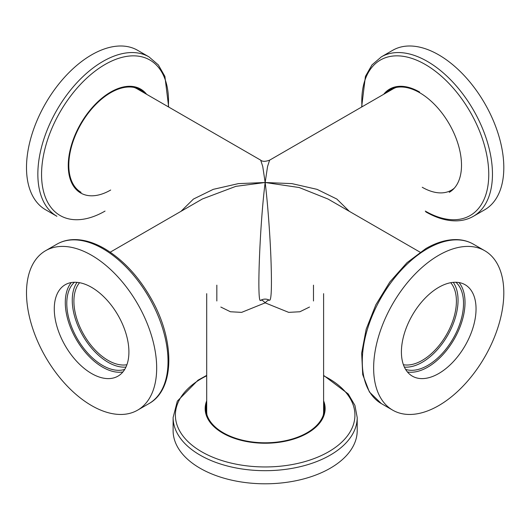<?xml version="1.0" encoding="UTF-8"?>
<svg xmlns="http://www.w3.org/2000/svg" width="530" height="530" viewBox="0 0 530 530"><rect width="100%" height="100%" fill="white"/><g stroke="black" fill="none" stroke-linecap="round" stroke-linejoin="round"><path stroke-width="0.79" d="M422.238 187.269A58.452 33.748 -120 0 0 454.336 188.137M396.201 87.443A58.452 33.748 -120 0 0 393.008 88.921L269.604 160.173L267.551 166.533L265.159 182.506L291.937 183.625L317.059 189.349L336.868 199.061L349.303 211.318M134.11 87.443A58.452 33.748 120 0 1 137.303 88.921L260.707 160.166L262.754 166.526L265.159 182.506L299.198 187.527L328.09 199.068M206.707 293.66L206.707 411.611A58.452 33.748 0 0 0 207.018 415.109M323.293 415.109A58.452 33.748 0 0 0 323.605 411.611L323.605 293.653M309.507 307.042L299.887 311.753L288.698 312.369L265.159 302.862L241.627 312.369L230.437 311.759L220.825 307.055M181.008 211.318L193.443 199.061L213.259 189.349L238.374 183.625L265.159 182.506C267.617 202.096 270.121 235.658 270.969 259.415C271.89 286.293 271.433 299.92 269.604 300.291C268.577 299.828 267.094 300.689 265.159 302.862C263.218 300.689 261.734 299.828 260.707 300.291C263.675 298.708 266.643 298.708 269.604 300.291M450.745 282.709A48.323 27.898 -60 0 1 446.399 334.867A48.323 27.898 -60 0 1 403.396 364.713M202.52 198.922L235.85 186.348L265.159 182.506C259.773 224.296 256.692 305.711 260.707 300.291M126.915 364.713A48.323 27.898 60 0 1 108.08 360.38A48.323 27.898 60 0 1 77.983 322.233A48.323 27.898 60 0 1 79.566 282.709M91.591 287.346A52.775 30.468 60 0 1 126.067 333.854A52.775 30.468 60 0 1 117.978 376.141A52.775 30.468 60 0 1 65.203 345.673A52.775 30.468 60 0 1 65.203 284.736A52.775 30.468 60 0 1 91.591 287.346M91.591 405.596A92.048 53.146 -120 0 0 137.614 410.154A92.048 53.146 -120 0 0 137.614 303.869A92.048 53.146 -120 0 0 45.567 250.723A92.048 53.146 -120 0 0 31.455 324.486A92.048 53.146 -120 0 0 91.591 405.596M71.292 282.563A52.775 30.468 -120 0 0 76.221 339.313A52.775 30.468 -120 0 0 122.907 371.954M124.729 369.383A50.655 29.249 60 0 1 77.281 338.703A50.655 29.249 60 0 1 74.438 282.265M77.035 282.357A50.655 29.249 -120 0 0 82.746 335.543A50.655 29.249 -120 0 0 125.948 367.085M438.727 287.346A52.775 30.468 -60 0 1 465.115 284.736A52.775 30.468 -60 0 1 465.115 345.673A52.775 30.468 -60 0 1 412.34 376.141A52.775 30.468 -60 0 1 404.251 333.854A52.775 30.468 -60 0 1 438.727 287.346M438.727 405.596A92.048 53.146 120 0 0 498.856 324.486A92.048 53.146 120 0 0 484.751 250.723A92.048 53.146 120 0 0 392.703 303.869A92.048 53.146 120 0 0 392.703 410.154A92.048 53.146 120 0 0 438.727 405.596M407.411 371.954A52.775 30.468 120 0 0 454.091 339.313A52.775 30.468 120 0 0 459.02 282.563M455.88 282.265A50.655 29.249 -60 0 1 453.031 338.703A50.655 29.249 -60 0 1 405.583 369.383M404.363 367.085A50.655 29.249 120 0 0 447.565 335.543A50.655 29.249 120 0 0 453.276 282.357M438.727 54.862A92.048 53.146 60 0 1 498.856 135.978A92.048 53.146 60 0 1 484.751 209.741L473.396 216.293A92.048 53.146 60 0 0 487.507 142.53A92.048 53.146 60 0 0 427.372 61.42A92.048 53.146 60 0 0 381.348 56.862L392.703 50.304A92.048 53.146 60 0 1 438.727 54.862M383.667 94.32A59.983 34.636 60 0 1 419.634 92.068M388.258 91.663A59.221 34.192 60 0 1 391.352 89.06M385.654 93.167A59.221 34.192 60 0 1 390.027 89.762A59.221 34.192 60 0 1 419.634 92.69A59.221 34.192 60 0 1 458.317 144.875A59.221 34.192 60 0 1 449.241 192.33M357.207 430.651A92.048 53.146 180 0 1 265.159 483.797A92.048 53.146 180 0 1 173.111 430.651L173.111 417.541A92.048 53.146 180 0 0 229.934 466.638A92.048 53.146 180 0 0 330.243 455.118A92.048 53.146 180 0 0 357.207 417.541L357.207 430.651M323.605 400.819A59.983 34.636 180 0 1 265.159 443.239A59.983 34.636 180 0 1 206.707 400.819M323.605 406.126A59.221 34.192 180 0 1 324.32 410.107M205.998 410.107A59.221 34.192 180 0 1 206.707 406.126M323.605 403.118A59.221 34.192 180 0 1 324.373 408.603A59.221 34.192 180 0 1 265.159 442.795A59.221 34.192 180 0 1 205.938 408.603A59.221 34.192 180 0 1 206.707 403.118M45.567 209.741A92.048 53.146 -60 0 1 45.567 103.449A92.048 53.146 -60 0 1 137.614 50.304L148.963 56.862A92.048 53.146 -60 0 0 102.939 61.42A92.048 53.146 -60 0 0 42.804 142.53A92.048 53.146 -60 0 0 56.915 216.293L45.567 209.741M110.684 190.025A59.983 34.636 -60 0 1 73.577 138.721A59.983 34.636 -60 0 1 146.644 94.32M138.959 89.06A59.221 34.192 -60 0 1 142.053 91.663M81.07 192.33A59.221 34.192 -60 0 1 81.07 123.947A59.221 34.192 -60 0 1 140.291 89.762A59.221 34.192 -60 0 1 144.657 93.167M56.915 244.171C61.805 241.362 67.25 239.845 73.246 239.62C83.19 239.328 93.598 242.316 104.476 248.577C123.477 259.938 139.41 277.276 152.276 300.583C175.125 341.704 174.589 389.735 148.963 403.602A92.048 53.146 -120 0 0 163.074 329.839A92.048 53.146 -120 0 0 102.939 248.729A92.048 53.146 -120 0 0 56.915 244.171L45.567 250.723M381.348 403.602L369.403 391.988L362.719 374.63L361.665 353.113L366.177 329.183L375.85 304.79L389.841 281.98L406.98 262.695L425.835 248.577C436.68 242.329 447.068 239.341 456.986 239.613C463.015 239.832 468.48 241.349 473.396 244.171A92.048 53.146 120 0 0 427.372 248.729A92.048 53.146 120 0 0 367.237 329.839A92.048 53.146 120 0 0 381.348 403.602L392.703 410.154M361.983 106.835A89.775 51.834 60 0 1 425.279 64.488A89.775 51.834 60 0 1 488.759 174.436A89.775 51.834 60 0 1 425.279 211.086M323.605 375.783A89.775 51.834 180 0 1 328.64 451.772A89.775 51.834 180 0 1 201.678 451.772A89.775 51.834 180 0 1 201.678 378.473A89.775 51.834 180 0 1 206.707 375.783M105.039 211.086A89.775 51.834 -60 0 1 41.559 174.436A89.775 51.834 -60 0 1 105.039 64.488A89.775 51.834 -60 0 1 168.335 106.835M260.707 160.166C262.403 161.703 265.364 161.703 269.598 160.166M328.057 199.055L420.091 252.187M216.83 285.153L216.83 300.98M313.482 285.16L313.482 300.98M202.255 199.055L110.22 252.187M148.963 403.602L137.614 410.154M473.396 244.171L484.751 250.723M425.835 211.887C436.68 218.135 447.068 221.116 456.986 220.844C463.015 220.626 468.48 219.109 473.396 216.293M381.348 56.862L371.961 64.925L365.415 76.413L361.639 107.034M357.207 417.541L354.915 405.377L348.236 393.962L323.605 375.386M206.707 375.386L198.001 380.189L177.331 401.13L173.111 417.541M168.672 107.034L164.903 76.413L158.351 64.925L148.963 56.862"/></g></svg>
